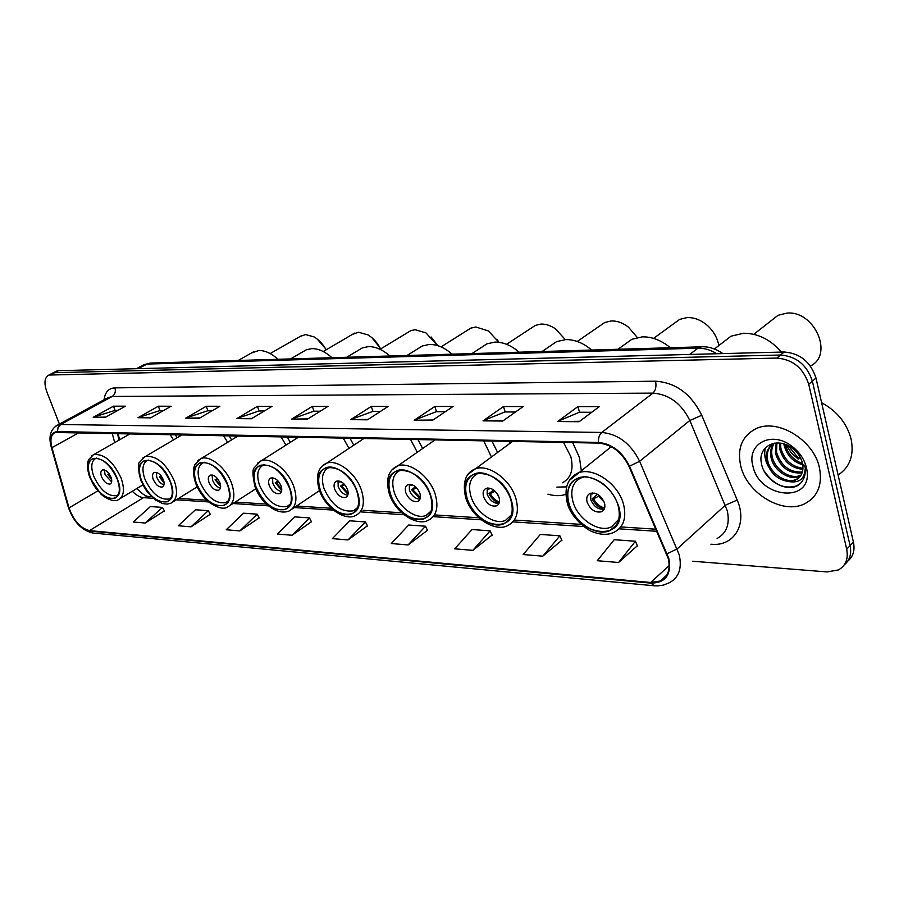 <?xml version="1.0" encoding="UTF-8"?>
<svg xmlns="http://www.w3.org/2000/svg" width="899" height="899" viewBox="0 0 899 899"><rect width="100%" height="100%" fill="white"/><g stroke="black" fill="none" stroke-linecap="round" stroke-linejoin="round"><path stroke-width="1.35" d="M177.103 437.779L175.125 434.464M231.571 439.914L229.031 435.566M290.287 442.353L287.118 436.745M353.779 445.162L349.88 438.027M422.631 448.444L417.911 439.42M497.54 452.332L491.899 440.926M434.172 439.757L434.172 440.488M581.237 470.256L579.484 457.67L572.674 442.578M509.632 441.297L509.598 443.567M609.477 445.803L609.5 448.073M117.949 433.296L119.646 439.768M547.907 494.158C554.436 496.091 560.414 496.158 565.864 494.349M847.712 561.19C853.173 556.683 855.073 550.334 853.432 542.142L815.977 378.041C810.651 361.915 800.054 353.24 784.175 352.015L58.491 370.703L55.637 371.557M692.556 561.223L827.159 571.933L838.374 569.944C845.745 565.774 848.51 558.852 846.689 549.199L808.74 384.311L812.37 381.165C807.021 364.994 796.402 356.274 780.501 355.026L54.637 372.692L51.782 373.546L54.637 372.692L780.501 355.026C796.402 356.274 807.021 364.994 812.37 381.165L850.072 545.659L812.37 381.165L815.977 378.041M844.352 564.741C849.813 560.234 851.724 553.874 850.072 545.659C851.724 553.874 849.813 560.234 844.352 564.741M819.483 467.941C813.91 439.678 776.758 417.642 755.351 429.014C742.001 436.307 737.101 448.489 740.652 465.57C746.586 493.281 783.085 515.329 805.099 503.564C817.798 496.574 822.585 484.696 819.483 467.941C813.91 439.678 776.758 417.642 755.351 429.014C742.001 436.307 737.101 448.489 740.652 465.57C746.586 493.281 783.085 515.329 805.099 503.564C817.798 496.574 822.585 484.696 819.483 467.941M668.204 558.448C670.665 569.337 668.058 576.855 660.36 580.99L650.685 582.485L89.45 530.624C80.483 528.219 73.673 520.645 69.032 507.901L51.951 447.646C49.906 439.645 50.973 434.588 55.142 432.475L598.655 443.106C611.769 444.432 621.861 452.163 628.952 466.278L668.204 558.448M668.822 558.504L629.525 466.176C622.265 451.703 611.904 443.78 598.476 442.432L57.446 431.576C51.187 432.239 49.243 437.566 51.614 447.556L68.706 507.8C73.46 520.858 80.438 528.623 89.63 531.084L650.865 583.125C665.631 582.979 671.62 574.776 668.822 558.504M145.245 523.016L162.416 507.407L150.391 506.542L133.254 522.016L145.245 523.016L164.393 510.868M191.026 526.836L208.287 510.688L195.488 509.767L178.249 525.769L191.026 526.836L210.276 514.262M239.853 530.904L257.204 514.183L243.55 513.205L226.222 529.769L239.853 530.904L259.193 517.869M292.063 535.265L309.458 517.925L294.861 516.88L277.476 534.051L292.063 535.265L311.459 521.723M618.557 562.493L635.424 541.232L614.208 539.715L597.273 560.718L618.557 562.493L637.346 545.783M542.782 556.178L559.897 535.826L540.321 534.422L523.162 554.537L542.782 556.178L561.853 540.209M472.852 550.345L490.124 530.837L472.009 529.545L454.703 548.828L472.852 550.345L492.101 535.062M408.112 544.94L425.485 526.218L408.663 525.016L391.29 543.535L408.112 544.94L427.474 530.286M348.014 539.928L365.421 521.926L349.767 520.802L332.36 538.625L348.014 539.928L367.41 525.859M808.74 384.311C803.369 368.084 792.727 359.342 776.803 358.072L48.849 375.052C44.478 377.513 43.815 383.12 46.849 391.863L59.401 424.07M185.722 418.159L206.253 406.258L219.884 406.269L199.32 418.282L185.722 418.159L199.904 417.934M137.963 417.72L158.37 406.213L171.125 406.224L150.684 417.833L137.963 417.72L151.268 417.507M93.238 417.316L113.499 406.179L125.455 406.191L105.161 417.428L93.238 417.316L105.734 417.102M350.632 419.653L371.321 406.404L388.177 406.415L367.489 419.811L350.632 419.653L368.084 419.417M414.214 420.226L434.858 406.46L453.051 406.483L432.441 420.395L414.214 420.226L433.026 420.002M482.999 420.856L503.507 406.528L523.207 406.539L502.743 421.035L482.999 420.856L503.328 420.62M557.638 421.53L577.922 406.584L599.307 406.606L579.113 421.721L557.638 421.53L579.686 421.294M236.83 418.619L257.462 406.303L272.049 406.314L251.405 418.754L236.83 418.619L251.99 418.395M291.658 419.114L312.346 406.348L328.011 406.37L307.312 419.26L291.658 419.114L307.908 418.889M312.346 406.348L313.965 411.191M320.224 411.214L313.841 411.191L292.422 418.754M257.462 406.303L259.081 410.967M264.284 410.989L258.957 410.967L237.583 418.271M577.922 406.584L579.507 412.236M591.733 412.281L579.383 412.236L558.38 421.103M503.507 406.528L505.114 411.944M515.52 411.978L504.991 411.944L483.752 420.44M434.858 406.46L436.476 411.675M445.308 411.708L436.352 411.675L414.978 419.833M371.321 406.404L372.939 411.416M380.401 411.45L372.815 411.416L351.385 419.271M113.499 406.179L115.083 410.405M117.814 410.416L114.96 410.405L93.979 417.001M158.37 406.213L159.977 410.585M163.427 410.596L159.853 410.585L138.716 417.394M206.253 406.258L207.871 410.776M212.142 410.787L207.748 410.764L186.475 417.821M365.421 521.926L367.5 526.016M425.485 526.218L427.553 530.455M490.124 530.837L492.18 535.231M559.897 535.826L561.931 540.389M635.424 541.232L637.425 545.963M309.458 517.925L311.537 521.881M257.204 514.183L259.283 518.015M208.287 510.688L210.366 514.408M162.416 507.407L164.472 511.014M838.115 475.009C849.78 467.323 854.14 455.478 851.207 439.476C846.993 423.395 837.126 411.135 821.607 402.707M802.785 464.817C793.12 461.996 786.906 455.478 784.119 445.297L783.894 443.949M802.897 469.3C791.244 468.255 783.535 461.558 779.77 449.208L779.523 443.061M802.976 468.289C791.738 466.75 784.366 460.063 780.86 448.23L780.512 443.185M802.099 472.84C789.176 474.031 780.265 467.469 775.388 453.152L776.163 442.982M802.369 472.02C789.693 472.616 781.074 465.997 776.489 452.163L776.916 442.949M800.638 475.728L799.717 476.212C789.783 481.268 773.241 470.537 770.971 457.13C769.994 452.107 770.836 447.646 773.488 443.735M801.054 475.065L800.807 475.189C790.873 480.257 774.342 469.525 772.084 456.13C771.151 451.433 771.848 447.185 774.163 443.376M788.277 481.482L795.637 480.044C801.346 476.953 803.706 471.717 802.706 464.345L802.459 463.176C800.964 457.074 797.391 451.961 791.749 447.826C776.421 436.375 757.52 446.803 761.442 463.333C764.161 481.414 788.962 494.124 799.953 483.864C803.908 480.1 805.639 475.11 805.156 468.873C804.549 479.223 798.919 483.415 788.277 481.482C777.219 479.594 769.971 472.818 766.521 461.131C765.263 452.86 767.836 446.927 774.253 443.331L774.68 443.128M799.155 477.538L796.435 479.291C786.49 484.347 769.926 473.571 767.645 460.119C766.521 454.085 767.847 449.051 771.612 444.994M804.2 465.086L803.167 464.907M802.526 463.479C793.547 460.299 787.771 453.939 785.209 444.387M806.257 467.368L806.055 468.379M802.459 463.176L802.762 464.412M806.425 467.547C804.144 458.704 798.986 451.377 790.963 445.556C770.791 430.599 746.541 444.308 752.89 465.929C759.475 499.226 813.696 503.654 806.774 469.244L806.425 467.547M785.94 444.657L791.098 452.624L798.233 459.153M801.133 459.131L797.559 457.04L788.12 445.646M800.413 483.415L796.862 485.763C784.467 489.607 773.567 484.696 764.161 471.042M768.173 466.221C764.869 459.973 763.948 453.826 765.397 447.769M618.231 506.002C613.601 487.224 590.373 471.829 577.27 478.482C568.752 483.033 565.977 491.326 568.932 503.373C573.708 521.892 596.61 537.254 609.96 530.489C618.231 526.084 620.984 517.925 618.231 506.002M618.782 519.296L611.444 526.881C598.88 533.253 577.338 518.835 572.877 501.417C570.101 490.101 572.719 482.302 580.732 478.021L583.811 477.032M604.499 503.069C601.195 495.383 596.374 492.169 590.059 493.427C587.081 495.023 586.103 497.934 587.114 502.159C590.429 509.823 595.239 513.026 601.577 511.756C604.521 510.183 605.499 507.283 604.499 503.069M590.946 493.124L590.632 499.316C593.542 506.418 598.071 509.699 604.218 509.171M603.757 509.284C598.622 507.598 594.756 504.081 592.138 498.743L597.588 494.315M604.656 507.98C599.88 506.845 596.194 503.788 593.598 498.81L592.138 498.743M599.599 495.709L593.598 498.81M592.205 492.922L592.25 494.012L590.744 493.551M592.25 494.012L594.16 493.045M781.467 352.082C770.454 339.507 757.778 333.237 743.462 333.259L730.988 336.192L721.504 343.519M810.381 366.017C834.058 354.97 814.505 310.38 786.951 313.11L778.017 315.313L771.218 320.64M556.886 487.123L566.606 486.876M562.448 482.774C571.056 478.088 573.854 469.39 570.831 456.67L563.538 442.398M510.958 500.271C506.227 482.819 485.572 468.379 474.043 474.133C466.255 478.302 463.918 486.235 467.042 497.911C471.885 515.138 492.27 529.533 504.002 523.701C511.587 519.667 513.902 511.846 510.958 500.271M511.475 514.801L505.609 520.296C494.574 525.791 475.402 512.273 470.862 496.079C467.941 485.1 470.143 477.65 477.47 473.728L479.852 472.953M499.069 497.552C495.933 490.416 491.596 487.359 486.044 488.393C483.314 489.854 482.493 492.63 483.572 496.742C486.696 503.856 491.045 506.89 496.596 505.856C499.293 504.418 500.125 501.653 499.069 497.552M487.269 488.045L487.134 494.068C489.73 500.372 493.675 503.519 498.956 503.496M499.057 503.271C494.697 501.53 491.348 498.293 489 493.551L493.697 490.022M499.428 501.99C495.54 500.619 492.495 497.832 490.303 493.618L489 493.551M495.135 491.225L490.303 493.618M488.854 488L488.932 489.078L487.629 489.011L487.516 488.011M488.932 489.078L490.438 488.337M670.351 347.722C661.349 340.305 652.022 336.676 642.358 336.855L631.941 339.26L624.524 344.564M718.852 345.564L718.458 343.654C716.773 336.934 713.3 331.057 708.019 326.045C701.523 320.224 694.59 317.392 687.218 317.561L679.723 319.359L674.374 323.247M491.36 456.827L483.662 440.768M430.531 495.967C425.755 479.493 406.887 465.761 396.459 470.907C389.222 474.796 387.222 482.426 390.447 493.821C395.324 510.093 413.956 523.769 424.542 518.566C431.61 514.801 433.61 507.272 430.531 495.967M431.082 511.082L426.238 515.307C416.271 520.206 398.74 507.373 394.178 492.068C391.155 481.358 393.054 474.178 399.853 470.525L401.752 469.907M419.934 493.416C416.934 486.674 412.922 483.752 407.91 484.628C405.382 485.988 404.674 488.663 405.786 492.674C408.787 499.383 412.787 502.294 417.81 501.417C420.316 500.08 421.024 497.405 419.934 493.416M409.348 484.28L409.382 490.124C411.753 495.866 415.282 498.889 419.968 499.192M420.181 498.619L411.472 489.64L415.507 486.775M420.417 497.405L412.663 489.708L411.472 489.64M416.585 487.809L412.663 489.708M411.18 484.437L411.281 485.359L410.09 485.303L409.955 484.269M411.281 485.359L412.394 484.819M591.699 350.048C583.226 342.912 574.528 339.429 565.617 339.586L556.593 341.631L550.503 345.767M637.29 337.473L628.491 327.191C622.883 322.853 617.152 320.774 611.275 320.943L604.757 322.494L600.363 325.517M357.06 492.034C352.262 476.425 334.911 463.345 325.449 467.974C318.718 471.604 317.01 478.965 320.325 490.067C325.191 505.496 342.339 518.521 351.936 513.846C358.521 510.329 360.229 503.058 357.06 492.034M417.237 452.163L410.45 439.263M357.69 507.474L353.689 510.733C341.541 512.733 331.63 505.283 323.966 488.393C320.864 477.953 322.471 471.031 328.809 467.615L330.293 467.12M347.576 489.629C344.688 483.257 340.968 480.437 336.428 481.19C334.068 482.46 333.462 485.044 334.608 488.944C337.485 495.304 341.204 498.102 345.755 497.349C348.093 496.091 348.7 493.517 347.576 489.629M338.035 480.875L338.204 486.516C340.384 491.764 343.575 494.664 347.756 495.203M348.014 494.315L340.496 486.067L343.879 483.774M348.149 493.135L341.586 486.123L340.496 486.067M344.699 484.651L341.586 486.123M340.092 481.28L340.193 481.965L339.103 481.909L338.957 480.965M340.193 481.965L340.912 481.628M519.184 352.183C511.171 345.328 503.047 341.968 494.81 342.103L486.921 343.868L481.909 347.126M565.28 339.597L555.582 328.944C550.727 325.55 545.862 323.921 541.007 324.078L535.31 325.416L531.669 327.809M289.669 488.427C281.769 471.211 271.959 463.502 260.216 465.289C253.945 468.694 252.507 475.807 255.878 486.617C263.744 503.676 273.566 511.306 285.331 509.497C291.467 506.204 292.917 499.17 289.669 488.427M348.969 448.32L343.103 437.892M290.411 503.991L287.129 506.508C276.049 508.216 266.812 501.058 259.429 485.011C256.26 474.852 257.631 468.165 263.531 464.963L264.677 464.569M281.151 486.145C278.375 480.1 274.914 477.391 270.768 478.032C268.565 479.223 268.048 481.718 269.228 485.527C272.004 491.551 275.465 494.248 279.611 493.607C281.792 492.438 282.308 489.944 281.151 486.145M272.509 477.785L272.813 483.201C274.836 488.011 277.712 490.787 281.466 491.517M281.735 490.303L275.251 482.785L278.027 480.976M281.769 489.135L276.263 482.83L275.251 482.785M278.668 481.718L276.263 482.83M274.802 478.47L273.869 478.796L273.723 478.032M452.096 354.161C444.511 347.553 436.892 344.317 429.25 344.441L422.328 345.969L418.159 348.554M498.911 342.294L488.326 330.911L475.796 326.989L470.784 328.146L467.75 330.057M498.923 342.294L496.877 339.181M227.638 485.112C220.019 468.727 210.838 461.311 200.072 462.839C194.24 466.042 193.027 472.908 196.454 483.437C204.039 499.675 213.22 507.025 223.997 505.474C229.728 502.372 230.942 495.585 227.638 485.112M285.961 445.084L280.938 436.622M228.515 500.664L225.818 502.608C215.67 504.069 207.04 497.169 199.915 481.898C196.701 471.997 197.847 465.536 203.343 462.524L204.208 462.232M219.963 482.943C217.288 477.189 214.052 474.582 210.254 475.133C208.197 476.245 207.77 478.661 208.961 482.37C211.636 488.112 214.872 490.708 218.682 490.157C220.716 489.056 221.143 486.651 219.963 482.943M212.108 474.953L212.535 480.145C214.412 484.561 217.03 487.213 220.401 488.09M220.637 486.539L215.097 479.751L217.3 478.38M220.57 485.359L216.03 479.796L215.097 479.751M217.805 478.987L216.03 479.796M214.591 475.953L213.602 475.425M389.851 355.993C382.648 349.632 375.49 346.497 368.388 346.609L362.275 347.935L358.791 350.026M437.656 345.643L426.002 332.922L415.124 329.697L410.674 330.708L408.135 332.248M437.813 345.699L431.149 336.979M170.349 482.044C162.989 466.424 154.358 459.265 144.469 460.58C139.019 463.592 138.019 470.233 141.48 480.493C148.807 495.99 157.426 503.08 167.338 501.754C172.698 498.833 173.698 492.259 170.349 482.044M227.627 442.308L223.39 435.453M171.372 497.484L169.181 498.979C159.842 500.237 151.74 493.585 144.851 479.021C141.615 469.368 142.559 463.12 147.694 460.288L148.324 460.063M163.427 479.987C160.842 474.492 157.797 471.986 154.302 472.458C152.392 473.503 152.032 475.841 153.235 479.459C155.819 484.932 158.865 487.438 162.359 486.966C164.259 485.921 164.618 483.595 163.427 479.987M156.246 472.357L156.786 477.313C158.527 481.392 160.921 483.92 163.966 484.909M164.112 482.988L159.449 476.953L161.135 475.931M163.944 481.763L160.303 476.998L159.449 476.953M161.517 476.448L160.303 476.998M331.956 357.701C325.101 351.554 318.358 348.531 311.728 348.621L306.312 349.79L303.379 351.487M380.603 348.981C377.468 342.789 373.287 338.103 368.051 334.922L358.521 332.225L352.43 334.372M380.783 348.868L371.939 337.698M117.275 479.201C110.161 464.266 102.025 457.366 92.9 458.49C87.799 461.333 87.001 467.761 90.473 477.762C97.564 492.585 105.689 499.417 114.836 498.282C119.848 495.529 120.657 489.168 117.275 479.201M173.496 439.903L169.956 434.352M118.454 494.472L116.679 495.619C108.071 496.697 100.43 490.27 93.766 476.346C90.507 466.941 91.271 460.895 96.069 458.22L96.496 458.063M111.015 477.245C108.509 471.997 105.644 469.57 102.419 469.975C100.632 470.964 100.34 473.222 101.553 476.751C104.059 481.988 106.925 484.404 110.15 483.999C111.925 483.01 112.218 480.763 111.015 477.245M104.441 469.975L105.071 474.694L111.656 481.931M111.667 479.605L107.813 474.357L109.026 473.638M111.364 478.257L108.61 474.391L107.813 474.357M109.33 474.076L108.61 474.391M277.96 359.297C271.419 353.352 265.059 350.419 258.867 350.509L251.551 352.936M326.123 349.823C322.932 344.036 318.898 339.721 314.009 336.878L305.593 334.585L300.244 336.406M326.393 349.666L317.133 338.968M784.175 352.015L776.803 358.072M853.432 542.142L846.689 549.199M58.491 370.703L50.76 374.692M716.863 353.745C710.603 349.913 704.299 348.059 697.95 348.183L689.724 354.442M151.021 363.039L701.366 346.812L697.95 348.183L146.942 364.073L138.435 368.646M136.423 368.691L143.907 364.679L150.493 363.05L142.357 365.511M650.685 582.485L669.193 565.572M57.446 431.576L58.075 427.407L60.716 424.497L601.768 432.453C618.175 434.015 630.795 443.634 639.65 461.299L679.172 554.661C682.195 568.213 678.925 577.574 669.339 582.743L663.35 585.125L657.843 585.878L654.405 585.788L650.865 583.125M717.099 538.479C726.65 533.197 730.044 523.971 727.28 510.789L689.836 420.485C681.408 403.437 669.092 394.313 652.921 393.121L112.24 396.448L107.554 397.875M667.17 553.75L677.161 548.873L725.392 505.182L737.191 500.058C747.811 524.106 734.011 546.592 711.502 544.266L710.907 544.221M104.059 399.774C105.037 392.178 108.644 388.211 114.892 387.862L655.551 381.198C656.573 386.413 655.697 390.391 652.921 393.121L601.768 432.453C599.352 434.61 598.251 437.937 598.476 442.432M55.974 425.957L60.716 424.497L112.24 396.448C115.061 394.47 115.949 391.616 114.892 387.862M51.614 447.556L51.131 446.713M655.551 381.198C675.79 382.569 691.196 393.931 701.748 415.271L689.836 420.485L639.65 461.299L629.525 466.176M68.706 507.8L68.2 506.901M89.63 531.084L93.238 533.073L653.989 585.755M701.748 415.271L737.191 500.058M51.951 447.646L79.269 432.509M69.032 507.901L97.8 490.888M112.195 433.183L114.69 442.6M132.299 491.259C136.165 495.192 139.896 497.316 143.492 497.653L153.212 498.293M89.45 530.624L143.492 497.653L147.863 496.428L151.425 496.664M176.339 499.81L208.602 501.923M232.987 503.519L268.475 505.845M294.276 507.542L333.394 510.104M360.802 511.902L404.022 514.734M433.284 516.655L481.156 519.791M512.913 521.87L583.754 526.522M619.119 528.837L656.911 531.309M148.492 496.473L147.796 496.394C145.009 495.888 141.368 493.248 136.862 488.505M568.584 503.35C577.147 538.287 629.424 542.311 618.602 506.025C612.163 488.831 601.071 479.032 585.339 476.627C570.876 477.886 565.28 486.797 568.584 503.35M623.58 504.508C626.682 517.981 623.558 527.207 614.208 532.197C608.353 535.04 601.521 535.029 593.7 532.186C585.878 529.983 570.135 516.071 567.28 502.912C563.976 488.584 567.303 478.74 577.248 473.391C592.07 465.851 618.366 483.246 623.58 504.508M569.314 480.459L611.241 446.702M604.207 502.136L598.622 496.248M466.727 497.9C475.638 530.972 522.263 534.545 511.295 500.282C501.754 465.772 454.961 464.367 466.727 497.9M515.981 498.855C519.296 511.958 516.667 520.791 508.081 525.353C496.383 532.691 471.953 518.734 465.648 497.54C462.423 482.988 465.277 473.571 474.211 469.3C487.269 462.783 510.643 479.1 515.981 498.855M468.064 474.29L512.632 441.353M497.911 494.843L495.315 491.405M390.166 493.798C399.268 525.454 441.858 528.724 430.835 495.978C421.148 463.007 378.468 461.726 390.166 493.798M435.318 494.619C438.768 507.396 436.498 515.914 428.508 520.173C416.799 526.938 394.695 512.149 389.233 493.495C385.637 479.886 388.143 470.806 396.751 466.278C408.551 460.445 429.924 475.964 435.318 494.619M391.784 470.042L435.206 439.768M320.066 490.056C329.304 520.409 368.365 523.409 357.341 492.045C347.553 460.479 308.469 459.31 320.066 490.056M361.612 490.742C365.185 503.204 363.241 511.43 355.79 515.419C345.531 521.555 325 508.002 319.257 489.775C315.56 476.504 317.752 467.75 325.843 463.524C336.563 458.288 356.206 473.076 361.612 490.742M321.797 466.401L364.174 438.319M255.642 486.606C264.958 515.768 300.907 518.521 289.928 488.438C280.083 458.164 244.168 457.085 255.642 486.606M294.018 487.191C297.67 499.35 296.029 507.294 289.085 511.025C275.824 516.262 259.159 500.271 254.934 486.37C252.507 475.425 252.327 469.166 254.395 467.581L260.688 461.018C270.453 456.287 288.624 470.413 294.018 487.191M257.384 463.255L298.794 436.993M196.229 483.426C205.59 511.486 238.786 514.026 227.874 485.123C218.03 456.04 184.902 455.04 196.229 483.426M231.796 483.92C235.527 495.765 234.145 503.451 227.661 506.957C223.694 509.699 217.221 507.913 208.22 501.597C202.612 496.596 198.409 490.472 195.611 483.213C191.847 470.851 194.105 466.457 194.914 464.569L200.612 458.726C209.557 454.433 226.424 467.941 231.796 483.92M197.892 460.479L238.415 435.757M141.278 480.482C150.639 507.519 181.396 509.879 170.563 482.055C160.741 454.074 130.085 453.152 141.278 480.482M174.339 480.898C178.114 492.45 176.968 499.889 170.911 503.193L167.102 504.114L162.674 503.609L155.089 499.777L146.548 491.011L140.727 480.302C138.109 468.907 137.805 462.816 139.794 462.03L145.054 456.613C156.257 455.119 166.023 463.21 174.339 480.898M142.806 458.007L182.486 434.61M90.282 477.762C99.632 503.833 128.197 506.025 117.477 479.212C107.7 452.253 79.258 451.399 90.282 477.762M121.118 478.099C124.927 489.371 123.995 496.563 118.32 499.687C115.881 501.979 107.543 500.147 100.823 494.023L89.799 477.594C85.742 465.041 88.091 461.063 88.686 459.636L93.518 454.669C103.868 453.388 113.06 461.198 121.118 478.099M91.653 455.782L130.546 433.554M56.57 371.073L48.849 375.052M701.366 346.812C708.367 346.351 715.537 348.61 722.886 353.588M660.36 580.99L666.878 575M107.397 397.965L57.648 425.025C50.479 429.216 48.355 436.588 51.243 447.129L68.324 507.339C73.606 521.903 81.775 530.466 92.844 533.04M117.353 433.284L119.129 440.061M178.586 498.417L206.714 500.226M235.246 502.069L266.475 504.081M296.535 506.025L331.281 508.261M363.061 510.306L401.786 512.812M435.532 514.981L478.762 517.779M514.79 520.094L581.159 524.375M620.782 526.938L656 529.208M800.807 475.189L799.717 476.212M796.435 479.291L795.637 480.044M791.749 447.826L790.963 445.556M802.706 464.345L806.774 469.244M616.276 525.151L609.96 530.489M580.732 478.021L581.754 477.212M603.757 509.935L601.577 511.756M714.39 349.003L730.988 336.192M753.789 334.316L778.017 315.313M508.913 519.869L504.002 523.701M477.47 473.728L478.414 473.031M498.293 504.564L496.596 505.856M617.95 349.273L631.941 339.26M653.562 338.384L679.723 319.359M428.553 515.621L424.542 518.566M399.853 470.525L400.707 469.93M419.192 500.417L417.81 501.417M542.052 351.509L556.593 341.631M577.214 341.463L604.757 322.494M355.229 511.542L351.936 513.846M356.791 508.564L357.431 508.115M328.809 467.615L329.551 467.12M346.89 496.574L345.755 497.349M471.941 353.577L486.921 343.868M506.564 344.295L535.31 325.416M319.538 490.573L292.186 508.946M288.051 507.677L285.331 509.497M263.531 464.963L264.16 464.558M280.555 492.989L279.611 493.607M407.022 355.487L422.328 345.969M441.027 346.902L470.784 328.146M255.867 488.764L230.234 505.294M226.256 504.024L223.997 505.474M219.457 489.663L218.682 490.157M346.722 357.263L362.275 347.935M380.063 349.306L410.674 330.708M197.151 486.853L173.069 501.844M169.237 500.574L167.338 501.754M163.011 486.561L162.359 486.966M290.579 358.915L306.312 349.79M323.247 351.52L354.566 333.113M142.795 484.932L120.14 498.585M116.432 497.327L114.836 498.282M238.19 360.465L254.035 351.531M270.161 353.565L302.064 335.372"/></g></svg>
